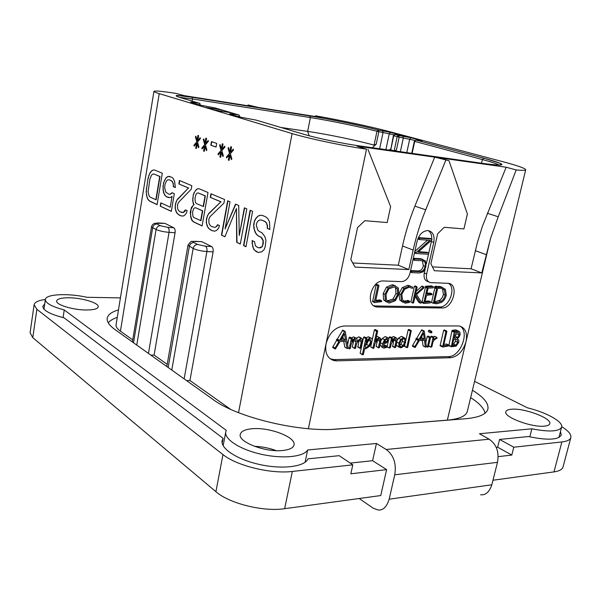 <?xml version="1.0" encoding="UTF-8"?>
<svg xmlns="http://www.w3.org/2000/svg" width="601" height="601" viewBox="0 0 601 601"><rect width="100%" height="100%" fill="white"/><g stroke="black" fill="none" stroke-linecap="round" stroke-linejoin="round"><path stroke-width="0.9" d="M32.777 337.634L30.08 332.774L34.114 304.775L36.879 309.29L222.971 454.574C236.531 465.73 270.923 474.159 292.334 471.454L352.802 464.836L350.834 473.791L386.623 469.629L380.741 495.562L284.656 508.686C263.291 511.984 229.214 503.503 215.909 491.686L32.777 337.634L36.879 309.29M492.985 480.229L553.979 471.898C559.291 471.124 562.311 469.471 563.032 466.947L570.845 437.528C571.431 434.433 568.388 430.819 561.717 426.68M498.116 456.662L511.797 455.07L513.787 447.212L561.882 441.945C567.194 441.322 570.176 439.849 570.845 437.528M350.233 463.108L372.597 460.697L376.444 443.478L386.233 449.495L489.154 439.203C496.509 444.304 499.288 452.012 497.478 462.342L491.843 484.782C489.409 491.986 485.668 495.314 480.612 494.766M489.154 439.203L479.47 433.749L531.87 428.798C549.306 432.172 559.231 431.608 561.642 427.116C563.415 421.774 546.129 412.294 527.385 407.809L474.58 381.365M372.597 460.697L386.623 469.629M359.158 498.507L373.011 508.063L377.871 509.948C382.972 510.617 386.736 507.034 389.163 499.206L394.744 474.798C396.532 463.551 393.693 455.122 386.233 449.495M45.368 299.448C38.434 300.402 34.685 302.175 34.114 304.775M120.425 297.901L86.98 297.285C68.183 293.063 45.684 294.039 45.368 299.478C45.443 303.114 51.731 306.6 64.232 309.936L226.292 430.384L225.781 431.871C224.135 439.233 240.107 449.608 261.465 454.303C282.793 459.081 303.783 456.888 307.652 449.976L376.444 443.478M472.431 390.244C483.692 397.148 488.853 403.414 487.899 409.033C486.51 414.254 479.125 417.485 465.745 418.717L337.469 429.031C300.282 432.705 236.599 417.387 212.897 399.387L114.956 329.528C109.277 325.404 106.7 321.633 107.226 318.222C107.932 314.654 111.681 311.881 118.48 309.921M69.145 297.788C61.542 297.743 57.38 298.787 56.652 300.936C55.457 304.647 72.864 310.033 86.221 309.996C93.621 309.966 97.625 308.914 98.241 306.848C99.315 303.092 82.412 297.871 69.145 297.788M511.466 409.243C508.138 409.514 506.267 410.34 505.854 411.73C503.285 416.944 531.885 427.739 544.544 426.124C547.646 425.808 549.389 424.997 549.765 423.69C551.988 418.243 524.064 407.869 511.466 409.243M252.3 428.731C245.155 429.347 241.144 431.225 240.28 434.35C237.643 441.84 265.341 452.561 282.74 450.495C289.502 449.766 293.265 447.925 294.024 444.973C296.353 437.273 269.571 427.041 252.3 428.731M44.714 303.933L42.829 306.337C42.979 310.424 50.048 314.248 64.044 317.801L223.084 438.309L222.122 440.638C220.319 448.647 237.635 459.893 260.443 464.686C283.221 469.569 304.985 466.609 308.012 458.833L339.182 455.678L352.802 464.836M305.083 462.282L307.652 449.976M63.082 317.568L64.232 309.936M222.167 443.162L223.084 438.309M513.787 447.212L499.589 439.444L528.362 436.536C547.519 440.488 558.494 439.97 561.281 434.981L560.47 431.578M496.103 447.369L497.651 447.204L499.589 439.444M529.797 436.859L531.87 428.798M511.797 455.07L497.651 447.204M108.278 322.857C109.923 320.656 112.92 318.838 117.263 317.403M159.227 93.643L120.433 331.174C117.233 328.867 115.775 326.726 116.068 324.765L153.924 91.367C153.871 91.803 155.644 92.554 159.227 93.643L292.094 133.572C308.028 138.47 345.019 146.231 366.497 149.153L357.122 146.193L434.681 157.139L448.97 160.692L437.866 157.59L506.14 167.228L516.184 169.94C522.344 170.541 525.514 170.481 525.71 169.767C525.387 168.355 517.746 165.658 502.789 161.677L387.795 131.198C370.163 126.51 339.588 120.02 315.578 115.828L322.128 117.601L258.062 107.391L248.063 104.95L255.109 106.918L184.116 95.612L176.108 93.44C162.202 91.247 154.803 90.556 153.924 91.367M120.433 331.174L132.731 339.896M164.389 223.347L158.409 222.933M159.107 223.031C156.403 222.903 155.682 223.226 156.944 223.985L160.384 225.721L167.747 227.351L173.749 227.756L165.072 223.444M173.749 227.756C174.929 228.598 175.364 230.258 175.071 232.737L154.104 355.063L167.191 364.349M150.851 355.131L154.104 355.063M186.588 380.621L189.939 380.493L230.446 409.236M189.939 380.493L213.107 251.864C213.423 249.25 212.927 247.477 211.62 246.545L201.928 241.737L194.927 241.271M201.095 241.625L201.928 241.737M254.576 241.752L252.074 240.595L252.743 246.658L253.99 249.715L258.054 252.465L261.886 251.781L264.185 249.52L265.199 246.65L265.942 240.31L264.801 236.456L261.811 232.625L259.256 231.49L257.709 229.973L256.319 225.232L256.755 222.948L258.024 221.025L259.587 220.041L261.427 220.004L264.853 221.469L266.431 222.979L267.287 225.856L267.28 228.365L269.887 229.499L269.481 221.777L267.745 218.531L265.732 216.841L262.299 215.398L260.023 215.263L258.047 216.082L255.786 218.411L254.373 221.093L253.667 224.894L253.93 228.297L255.034 232.076L256.424 234.352L258.392 236.065L260.939 237.215L263.065 240.67L262.772 244.697L261.901 246.801L258.918 247.897L256.379 246.718L255.267 245.366L254.576 241.752M250.114 210.26L243.533 245.591L245.982 246.748L252.6 211.312L250.114 210.26M225.067 228.936L230.003 201.786L227.666 200.802L221.446 235.134L224.902 236.771L236.433 208.502L236.681 242.346L240.295 244.051L246.823 208.87L244.367 207.841L239.258 235.494L238.717 205.459L235.524 204.115L225.067 228.936L235.787 204.22M223.91 203.153L224.571 199.494L210.959 193.762L210.32 197.353L220.845 201.846L208.63 213.61L206.639 218.103L206.248 222.543L207.21 226.074L208.427 228.192L212.01 230.664L214.752 231.182L216.518 230.453L218.554 228.275L219.455 225.555L217.554 224.676L216.413 226.494L215.023 227.411L211.529 226.554L209.802 224.977L208.953 223.031L208.847 219.117L210.095 216.593L223.91 203.153M193.853 204.671L191.479 207.375L190.284 212.1L190.833 217.622L191.877 220.379L193.514 221.904L202.094 225.968L208.006 192.515L199.292 188.842L197.383 188.797L195.588 190.314L193.319 194.626L192.696 200.388L193.267 203.656L194.138 204.701L193.312 205.084L191.058 209.336L190.555 214.369L191.126 217.645L192.162 220.394L193.8 221.927L202.109 225.863M191.238 189.21L191.847 185.709L179.451 180.48L178.858 183.921L188.451 188.015L177.295 199.472L175.477 203.799L175.109 208.044L175.98 211.394L177.092 213.393L180.353 215.676L182.862 216.12L184.469 215.383L186.325 213.265L187.151 210.658L185.424 209.854L183.11 212.514L179.924 211.77L178.354 210.29L177.573 208.449L177.49 204.723L178.632 202.289L191.238 189.21M171.991 192.688L170.323 194.131L168.896 194.221L165.748 192.087L164.689 187.993L164.929 184.484L166.582 180.856L167.792 179.924L169.212 179.804L171.187 180.646L172.389 181.893L173.156 183.688L173.358 186.701L175.357 187.572L174.613 181.382L173.298 178.625L171.758 177.242L168.032 176.393L166.064 177.738L163.427 183.11L163.059 189.435L163.577 192.56L164.854 195.302L166.364 196.715L170.083 197.669L172.074 196.384L170.233 207.232L160.82 202.83L160.264 206.166L171.308 211.394L174.313 193.717L171.991 192.688M228.35 160.084L229.131 160.369L230.07 155.171L231.355 159.596L231.881 158.987L230.333 153.683L233.496 150.032L233.241 149.146L230.604 152.188L231.543 146.975L230.761 146.704L229.822 151.918L228.545 147.515L228.019 148.124L229.552 153.405L226.427 157.019L226.682 157.898L229.289 154.893L228.35 160.084L229.146 160.302M219.898 157.004L220.665 157.282L221.574 152.143L222.828 156.508L223.347 155.907L221.837 150.671L224.932 147.05L224.676 146.178L222.1 149.198L223.024 144.037L222.257 143.774L221.341 148.928L220.094 144.586L219.583 145.194L221.078 150.4L218.02 153.984L218.268 154.855L220.815 151.873L219.898 157.004L220.672 157.214M211.462 141.596L210.823 145.232L216.044 147.065L216.691 143.414L211.462 141.596M203.581 151.061L204.302 151.324L205.181 146.298L206.376 150.55L206.872 149.965L205.437 144.856L208.389 141.303L208.149 140.446L205.685 143.421L206.564 138.373L205.835 138.117L204.956 143.158L203.769 138.929L203.281 139.522L204.708 144.601L201.786 148.124L202.026 148.973L204.46 146.035L203.581 151.061L204.317 151.264M195.701 148.192L196.407 148.447L197.271 143.474L198.435 147.673L198.916 147.087L197.511 142.054L200.396 138.523L200.163 137.682L197.759 140.626L198.623 135.638L197.909 135.39L197.045 140.379L195.888 136.202L195.415 136.788L196.805 141.798L193.943 145.299L194.176 146.133L196.557 143.218L195.701 148.192L196.422 148.387M148.146 199.72L149.581 201.11L157.086 204.663L162.315 173.261L154.697 170.053L153.03 170.06L151.565 170.857L149.889 172.968L147.996 178.497L146.156 191.742L147.132 197.834L148.146 199.72L149.859 201.132L157.101 204.558M315.285 116.504L315.578 115.828M215.421 108.022L221.837 109.93L206.083 107.511L215.804 110.434L231.663 112.845L221.837 109.93L221.619 111.17M247.755 105.746L248.063 104.95M470.651 397.622C479.23 403.121 484.038 408.304 485.075 413.172M333.382 429.294L447.354 420.137C459.404 419.025 466.068 416.087 467.338 411.332L525.71 169.767M458.12 325.952L459.63 326.088C465.437 327.928 467.555 333.142 465.993 341.729C463.063 351.254 457.947 356.581 450.645 357.723L336.695 360.855L333.72 360.532C327.282 358.241 324.728 352.629 326.065 343.697C329.19 332.977 335.185 327.079 344.042 326.005L458.12 325.952M408.823 269.564L398.305 265.221L402.535 245.952C405.502 232.467 409.619 219.2 414.885 206.128L425.711 209.809C420.369 223.031 416.185 236.456 413.15 250.084L408.823 269.564L355.033 267.099L350.841 259.587L357.535 227.599L364.807 220.695L387.202 222.558L390.627 206.631L367.955 149.356M425.711 209.809L445.777 160.242M516.184 169.94L498.237 216.773L490.589 238.289L481.777 272.914L434.365 270.735L430.879 263.719L437.656 233.774L444.244 227.291L463.927 228.921L467.39 214.009L448.97 160.692M373.777 305.721L375.572 305.969L377.871 307.051L376.617 306.931C364.597 305.503 371.365 279.848 383.536 280.975L401.536 281.621C405.615 281.238 408.432 278.458 409.972 273.267L417.102 241.241C419.175 234.36 422.841 230.799 428.1 230.559C432.93 231.693 434.823 235.637 433.779 242.406L431.375 241.512L431.631 240.069M377.871 307.051L441.96 307.997L439.616 306.961C449.022 307.712 456.482 288.097 448.556 283.364M428.588 281.816L428.16 281.644C424.802 280.72 423.51 277.842 424.276 273.012L426.642 273.981C425.869 278.826 427.168 281.704 430.526 282.628L448.369 283.326C459.419 284.348 453.011 308.779 441.96 307.997M426.642 273.981L433.779 242.406M481.777 272.914L471.071 268.79L477.382 242.579L482.34 226.472L506.14 167.228M471.071 268.79L432.457 266.897M460.103 326.193C470.05 332.037 460.351 357.039 448.346 356.603L334.479 359.616L330.31 358.895M359.571 337.191L358.647 336.868L356.273 338.183M354.417 337.259L353.441 336.913L351.427 337.92M350.15 337.311L349.061 337.732L347.603 344.591M353.801 340.076L352.329 347.025L354.62 348.482M359.075 339.993L357.948 347.123M343.712 341.308L344.801 347.108L347.273 348.557L348.219 348.107L345.207 331.482L342.728 330.092L337.334 339.152L336.432 339.61L336.65 340.361L332.721 347.153L333.179 347.791M344.801 347.108L347.115 348.467M369.33 337.221L368.113 336.815L366.212 337.807M364.604 337.048L363.56 337.364L360.134 353.223L362.441 354.77M378.052 336.823L376.444 336.695M375.392 329.709L374.355 330.099L372.034 340.767M371.749 342.074L370.697 346.882L373.011 348.347M377.593 339.745L376.151 346.401L378.457 347.829M385.061 345.237L383.415 345.793M386.27 336.996L385.106 336.628L382.274 338.513L380.831 341.007M380.072 344.516L381.627 346.95L382.987 347.656M394.286 336.853L393.415 336.552L391.499 337.522M390.177 336.906L389.185 337.266L388.877 338.656M388.314 341.188L387.194 346.259M393.843 339.73L392.731 346.529M402.693 336.973L401.213 336.477L398.433 338.205L397.163 340.241M396.344 344.275L396.675 345.59L399.447 347.408M409.138 329.588L408.154 329.926L405.84 340.219M404.886 344.441L404.849 346.552M422.278 340.354L423.066 345.785L425.583 347.145L426.417 346.717L424.231 331.106L421.714 329.806L416.711 338.303L415.907 338.739L416.08 339.437L412.429 345.815L414.84 347.423M429.475 330.28L428.633 330.445L428.355 331.654L430.797 332.909M428.167 336.282L427.183 336.62L425.839 342.495M434.703 336.372L432.968 336.823M431.653 336.244L430.722 336.613L428.611 345.778L430.909 347.115M446.596 344.065L443.884 344.335M444.552 330.054L443.621 330.415L440.09 345.755L442.606 347.025L448.887 345.906L448.744 345.087L443.538 345.815L446.889 331.444L446.596 331.001L445.95 331.489L442.606 347.025M457.143 330.49L455.062 329.859L452.02 330.595L448.909 345.177M448.939 345.643L451.208 346.694M360.908 338.032L357.054 341.511L356.941 338.769L355.694 338.085C354.477 338.108 353.17 339.295 351.765 341.653L352.404 338.671L352.073 338.318L351.307 338.911L349.264 348.512L349.557 348.888L350.323 348.422L351.269 343.975C352.607 341.203 353.936 339.61 355.274 339.189L355.965 341.744L354.575 348.227L354.973 348.58L355.634 348.122L356.543 343.892C357.865 341.143 359.188 339.557 360.502 339.129L361.239 341.676L360.067 348.302L360.923 347.881L362.2 341.939L362.155 338.806L358.647 336.868M349.391 337.289L351.638 338.468M349.82 337.138L352.073 338.318M332.811 347.581L335.403 349.008L339.978 341.571L345.71 341.165L347.04 348.31M332.721 347.153L335.042 348.798M332.901 346.769L335.133 347.987L334.952 348.37M336.65 340.361L338.881 341.556L335.133 347.987M337.334 339.152L339.573 340.339L338.671 340.812L338.881 341.556M342.292 330.527L344.546 331.692L339.573 340.339M344.974 331.256L344.546 331.692M345.53 339.978L340.647 340.331L344.463 333.69L345.53 339.978L343.291 338.791L341.458 338.919M342.886 336.44L343.291 338.791M371.914 341.421C372.35 339.407 372.011 338.273 370.907 338.025L370.374 337.972C369.262 337.995 367.835 339.317 366.099 341.939L366.865 338.401L366.482 338.017L365.821 338.528L362.388 354.432L362.794 354.875L363.395 354.44L364.694 348.43L365.671 348.828L369.397 346.401L371.914 341.421M370.855 341.481L368.856 345.62L365.964 347.724L365.115 346.484L365.693 343.832C367.271 341.09 368.729 339.512 370.073 339.107L370.855 341.481L368.586 340.316L366.595 344.441L365.25 345.883M368.668 339.865L368.586 340.316M379.411 347.528L380.718 341.571L380.666 338.431L379.411 337.657L377.308 338.949L375.385 341.541L377.676 331.038L377.315 330.663L376.632 331.234L372.958 348.062L373.356 348.445L373.972 347.994L374.881 343.832L376.94 340.519L378.991 338.784L379.824 339.46L379.787 341.315L378.412 347.573L378.833 347.934L379.411 347.528M374.355 330.099L376.632 331.234M374.626 329.701L376.91 330.835M375.032 329.528L377.315 330.663M384.7 345.057L386.976 346.214L384.445 347.062L383.566 344.035L386.511 342.833L388.9 339.843L388.757 338.401L387.9 337.815L384.55 339.663L382.574 343.885C382.033 346.379 382.469 347.791 383.896 348.122L387.127 347.205L386.976 346.214M384.4 345.199L386.676 346.364M387.878 339.948L386.593 341.759L383.904 342.795L385.264 340.189L387.104 338.866L387.878 339.948L386.293 339.152M395.676 347.265L396.96 341.488L396.915 338.438L395.698 337.687C394.496 337.709 393.182 338.956 391.777 341.428L392.468 338.295L392.198 337.912L391.469 338.401L389.365 347.904L390.38 347.724L391.243 343.802L393.174 340.549L395.278 338.799L396.059 341.225L394.699 347.303L395.007 347.686L395.676 347.265M405.6 342.397L405.54 338.866L404.105 337.664L400.724 339.34L398.846 343.186L398.959 346.747L400.927 347.896L403.662 346.274L405.6 342.397M404.631 342.412L403.166 345.537L401.198 346.83L399.83 345.951L399.86 343.126L401.243 340.083L403.714 338.731C404.834 339.084 405.142 340.309 404.631 342.412L402.339 341.278L400.875 344.396L399.695 345.462M402.52 338.889L402.339 341.278M407.778 347.19L411.257 330.558L410.46 331.031L406.787 347.333L407.14 347.701L407.778 347.19M408.44 329.573L410.746 330.678M408.823 329.438L411.129 330.55M412.496 346.214L415.103 347.551L419.34 340.572L424.396 340.196L425.365 346.912M412.429 345.815L414.788 347.355M412.602 345.455L414.893 346.589L414.72 346.95M416.08 339.437L418.379 340.557L414.893 346.589M416.711 338.303L419.017 339.422L418.213 339.858L418.379 340.557M421.324 330.212L423.637 331.309L419.017 339.422M424.028 330.896L423.637 331.309M424.276 339.084L419.964 339.407L423.51 333.179L424.276 339.084L421.97 337.972L420.73 338.062M421.744 336.275L421.97 337.972M431.984 332.128L431.488 331.264L430.669 332.744L431.638 332.759L431.984 332.128M428.34 346.709L430.316 337.176L429.49 337.724L427.394 346.86L427.762 347.183L428.34 346.709M437.017 338.228L436.844 337.386L433.456 339.813L433.975 337.567L433.704 337.214L433.028 337.717L431.052 347.228L431.856 346.762L432.99 341.849L434.636 339.573L437.017 338.228M440.09 345.755L442.404 346.86M440.067 345.35L442.381 346.461M440.202 345.147L442.509 346.251M446.197 344.012L448.511 345.117M458.803 342.292L458.751 340.016L457.323 338.558L458.984 337.176L460.126 334.862L459.863 331.992L458.27 331.001L454.904 331.226L454.348 331.662L451.343 346.792L456.151 346.108L458.803 342.292M452.185 331.211L454.348 332.21M459.179 334.847L457.534 337.431L454.033 338.205L455.46 332.143L458.54 332.428L459.179 334.847L456.858 333.773L454.356 336.83M457.812 342.352L455.874 345.177L452.268 345.71L453.77 339.317L456.091 339.28L457.256 339.865L457.812 342.352L455.49 341.263L453.56 344.088L452.553 344.508M456.775 332.015L456.858 333.773M455.303 339.234L455.49 341.263M414.885 206.128L434.681 157.139M398.305 265.221L352.742 262.99M431.728 239.01C431.864 235.096 430.722 232.286 428.303 230.581M424.276 273.012L425.155 269.113M426.297 264.042L428.528 254.133M428.753 253.149L431.375 241.512M375.572 305.969L439.616 306.961M379.915 299.997L375.783 300.305M377.18 284.566L376.143 284.934L372.582 301.589L374.551 302.588L381.658 301.612L381.53 300.718L375.565 301.304L378.946 285.693L378.6 285.197L377.879 285.708L374.273 301.95L374.551 302.588M395.263 285.715L392.1 284.776L386.466 287.188L383.19 293.581L383.626 299.861L386.518 302.025M407.959 300.477L403.639 301.199M411.768 288.157L412.707 288.172L412.737 287.128L409.476 286.068L404 288.427L400.724 294.422L401.558 300.838L405.006 303.182L409.379 302.468L409.799 301.409L405.472 302.002L402.535 299.974L401.799 294.452L404.608 289.246L409.213 287.248L411.91 288.247M410.799 286.241L407.718 285.31L402.249 287.661L398.974 293.649L399.815 300.049L402.955 302.326M423.833 286.812L415.531 294.332L417.124 287.233L416.824 286.662L416.147 287.128L412.647 302.746L413.067 303.144L413.668 302.619L415.396 294.941L420.362 302.912L421.068 303.047L421.339 302.205L416.531 294.498L423.818 287.909L424.111 287.045L422.067 286.061L416.208 291.32M415.321 286.053L414.389 286.376L410.896 301.957L412.699 303.032M415.073 296.361L418.612 302.13L420.55 303.152M428.791 301.003L425.14 301.296M430.248 293.1L426.965 293.25M428.37 300.958L430.128 301.725L424.915 302.273L426.485 295.361L432.014 294.625L431.894 293.776L426.755 294.152L428.13 288.119L433.058 287.879L433.539 286.91L431.526 285.903L425.711 286.226L421.917 302.28L423.69 303.37M442.313 287.308L440.037 286.474L436.799 286.459M434.823 288.014L431.48 302.649L436.461 303.821L441.247 302.498C443.786 301.026 445.454 298.562 446.258 295.121L445.424 289.329L441.81 287.21L437.911 287.286L435.89 286.121L434.643 286.865L434.576 287.909L436.258 288.615M422.894 259.459L420.88 258.723L413.308 258.287M422.413 260.781L423.322 265.717C422.511 269.301 420.647 271.036 417.733 270.908L410.573 270.585M430.301 238.484L418.394 237.568M427.484 240.13L414.833 251.421M426.868 252.285L418.604 251.721M430.136 238.424L431.924 239.085L419.656 238.199L419.415 239.559L429.843 240.302L416.11 252.578L415.967 253.509L428.243 254.238L428.708 253.75L428.498 252.901L417.995 252.27L431.826 239.897L431.939 239.085L430.136 238.424M372.582 301.589L374.31 302.401M372.545 301.146L374.273 301.95M372.688 300.928L374.415 301.732M379.471 299.937L381.207 300.733M398.771 294.242L398.365 288.037L394.797 285.625L393.85 285.543L388.208 287.962L384.933 294.37L385.361 300.658L388.509 302.874L389.523 302.972L395.375 300.71L398.771 294.242M397.682 294.227L394.819 299.816L389.035 301.679L386.368 299.749L386.045 294.31L388.802 288.863L394.384 286.835L397.381 288.893L397.682 294.227L395.939 293.446L393.077 299.028L387.247 300.876M394.602 286.872L395.638 288.127L395.939 293.446M422.112 301.8L423.87 302.573L423.953 303.49L430.061 302.949L430.541 302.498L430.128 301.725M425.395 287.293L427.161 288.044L423.87 302.573M425.711 286.226L427.476 286.977L427.161 288.044M431.255 285.918L433.028 286.662L427.476 286.977M435.132 286.677L436.904 287.421L436.258 287.977L436.627 288.623L433.238 303.422M435.89 286.121L437.663 286.865L436.904 287.421M445.236 295.166L443.681 298.915L441.517 301.139L436.514 302.709L434.433 302.408L437.656 288.345L441.419 288.3L444.282 289.855L445.236 295.166L443.47 294.415L442.216 297.675L440.165 300.072L434.546 301.927M441.637 288.337L442.509 289.111L443.47 294.415M422.233 259.392L414.84 258.986L414.382 259.572L414.615 260.331L422.233 260.751C424.899 261.097 425.854 262.99 425.095 266.431C424.261 270.029 422.398 271.765 419.506 271.637L412.218 271.306L411.783 271.915L411.948 272.644L419.49 272.974L423.254 271.742L425.966 266.596L425.485 260.984L420.452 258.685M413.037 259.497L414.382 260.03M413.135 259.076L414.382 259.572M414.577 252.585L415.794 253.066M414.698 252.022L416.11 252.578M215.113 107.932L199.878 105.062L191.494 102.553C189.758 101.982 190.577 101.945 193.95 102.44L199.547 103.312L180.097 97.535C172.156 94.913 176.123 94.808 191.989 97.219L309.815 115.955C330.054 119.156 360.675 125.444 378.254 130.026L390.62 132.378L399.763 134.804C401.859 135.39 401.701 135.503 399.282 135.157L395.09 134.511L398.538 135.428L411.076 137.809L420.64 140.349C422.849 140.965 422.743 141.1 420.324 140.754L415.892 140.093M256.439 120.2L304.166 134.376C316.073 137.982 342.908 143.609 358.744 145.795L485.818 163.803C507.913 166.522 507.236 164.644 483.813 158.161L416.027 140.101L414.352 141.265L411.738 153.308M256.116 120.11L240.122 117.112L230.739 114.303C228.763 113.657 229.499 113.574 232.955 114.07L238.777 114.964L239.333 116.879M232.955 114.07L238.777 114.964L240.107 116.985L239.679 116.977M199.983 103.47L199.547 103.312L200.103 105.13M193.95 102.44L199.6 103.327L200.509 105.243M179.474 97.347L192.493 98.955L310.364 117.571C330.054 120.651 359.894 126.788 376.97 131.266L393.873 134.827M378.254 130.026L378.855 131.657L376.226 144.195L374.07 145.126L376.97 131.266L378.254 130.026M393.385 135.638L390.733 149.874L393.738 135.758L397.186 136.69L398.463 135.42L395.015 134.504L393.738 135.758L394.895 134.489M394.166 150.813L397.186 136.69L414.855 140.431M402.738 136.081L398.463 135.42L399.177 137.096L396.442 149.852L394.526 150.866M280.847 127.457L307.667 131.401C327.342 134.263 357.092 140.409 374.07 145.126M376.226 144.195L372.342 147.726M389.26 150.122L390.56 148.913M390.733 149.874L393.918 150.783M396.442 149.852L395.248 150.971M223.903 111.666L214.189 109.945M214.978 110.186L222.212 111.403M258.918 247.897L260.338 247.732M261.901 246.801L260.639 247.747M262.772 244.697L262.209 246.816M263.058 243.165L263.073 244.72M263.065 240.67L263.366 243.187M262.074 238.559L263.373 240.693M260.939 237.215L262.382 238.582M258.392 236.065L261.247 237.237M256.424 234.352L258.693 236.088M255.034 232.076L256.732 234.375M253.93 228.297L255.335 232.099M253.667 224.894L254.231 228.32M254.373 221.093L253.968 224.917M255.786 218.411L254.674 221.115M258.047 216.082L256.086 218.433M260.023 215.263L258.347 216.105M262.321 215.406L260.331 215.286M267.28 228.365L269.894 229.387M267.287 225.856L267.588 228.388M266.431 222.979L267.595 225.878M264.853 221.469L266.739 223.001M261.427 220.004L265.161 221.491M255.943 251.466L258.332 252.465M253.99 249.715L256.244 251.481M252.743 246.658L254.291 249.731M252.059 243.059L253.044 246.68M252.375 240.738L252.36 243.074M250.399 210.38L243.833 245.606L246.004 246.635M239.258 235.494L244.652 207.961M236.681 242.346L240.317 243.938M236.433 208.502L236.982 242.361M221.446 235.134L224.947 236.666M227.944 200.914L221.739 235.149M215.023 227.411L216.413 226.494M217.795 224.789L216.706 226.517M212.01 230.664L214.812 231.16M210.523 229.958L212.303 230.679M208.427 228.192L210.816 229.98M207.21 226.074L208.72 228.215M206.248 222.543L207.503 226.096M206.391 219.53L206.541 222.565M206.639 218.103L206.684 219.553M207.518 215.421L206.932 218.125M208.63 213.61L207.803 215.443M220.845 201.846L208.923 213.633M210.32 197.353L221.138 201.876M211.236 193.875L210.613 197.383M193.267 203.656L194.138 204.701M192.696 200.388L193.56 203.679M192.711 198.127L192.989 200.411M193.319 194.626L193.004 198.157M194.04 192.673L193.612 194.649M195.588 190.314L194.326 192.696M197.383 188.797L195.881 190.337M199.344 188.864L197.669 188.827M195.61 207.736L202.71 210.831L200.967 220.732L193.89 217.547L192.959 216.352L192.508 212.371L193.469 209.035L194.423 207.954L195.61 207.736L202.417 210.808L200.674 220.71M198.195 192.936L205.347 195.903L203.461 206.571L196.347 203.514L195.4 202.342L194.949 198.353L196.046 194.288L197 193.184L198.195 192.936L205.054 195.873L203.168 206.549M181.284 212.401L183.11 212.514M184.379 211.612L183.395 212.536M185.656 209.967L184.665 211.635M180.353 215.676L182.907 216.097M179 215.038L180.638 215.699M177.092 213.393L179.286 215.06M175.98 211.394L177.378 213.415M175.109 208.044L176.266 211.417M175.244 205.159L175.394 208.066M175.477 203.799L175.53 205.181M176.273 201.215L175.755 203.822M177.295 199.472L176.559 201.245M188.451 188.015L177.58 199.494M178.858 183.921L188.737 188.045M179.722 180.593L179.143 183.951M172.194 192.778L170.609 194.161L168.896 194.221M160.264 206.166L171.33 211.289M161.083 202.95L160.542 206.188M170.233 207.232L172.074 196.384M166.364 196.715L168.573 197.616M164.854 195.302L166.65 196.737M163.577 192.56L165.14 195.325M163.059 189.435L163.863 192.583M162.976 185.792L163.344 189.465M163.427 183.11L163.262 185.822M164.636 180.022L163.712 183.132M166.064 177.738L164.922 180.045M168.032 176.393L166.342 177.768M169.85 176.439L168.318 176.424M173.358 186.701L175.349 187.467M173.156 183.688L173.644 186.731M172.389 181.893L173.441 183.711M171.187 180.646L172.675 181.923M169.212 179.804L171.473 180.676M229.289 154.893L228.65 160.121M226.427 157.019L226.893 157.65M229.552 153.405L226.72 157.056M228.019 148.124L229.852 153.443M229.822 151.918L231.047 146.802M230.604 152.188L233.323 149.431M230.07 155.171L231.565 159.348M220.815 151.873L220.191 157.041M218.02 153.984L218.479 154.607M221.078 150.4L218.313 154.021M219.583 145.194L221.371 150.438M221.341 148.928L222.543 143.872M222.1 149.198L224.759 146.464M221.574 152.143L223.046 156.26M211.747 141.693L211.116 145.262L216.052 147.005M204.46 146.035L203.874 151.099M201.786 148.124L202.229 148.717M204.708 144.601L202.079 148.162M203.281 139.522L205.001 144.638M204.956 143.158L206.12 138.215M205.685 143.421L208.231 140.739M205.181 146.298L206.586 150.295M196.557 143.218L195.986 148.229M193.943 145.299L194.386 145.878M196.805 141.798L194.236 145.337M195.415 136.788L197.09 141.836M197.045 140.379L198.187 135.488M197.759 140.626L200.246 137.975M197.271 143.474L198.646 147.418M147.132 197.834L148.424 199.742M146.336 194.641L147.41 197.857M146.156 191.742L146.614 194.671M146.381 188.331L146.434 191.772M147.996 178.497L146.659 188.361M148.845 175.342L148.274 178.52M149.889 172.968L149.123 175.364M151.565 170.857L150.167 172.998M153.03 170.06L151.843 170.887M154.773 170.083L153.308 170.083M154.044 174.042L160.009 176.499L156.132 199.81L150.227 197.166L149.101 195.934L148.101 191.937L149.844 179.308L151.535 175.086L152.684 174.17L154.044 174.042L159.723 176.469L155.854 199.787M276.31 450.645C269.271 448.045 261.998 446.611 254.493 446.333M561.882 441.945L553.979 471.898M292.334 471.454L284.656 508.686M222.971 454.574L215.909 491.686M394.744 474.798L497.478 462.342M491.843 484.782L389.163 499.206M167.747 227.351C168.911 228.192 169.347 229.867 169.054 232.354L175.071 232.737M156.944 223.985C154.72 224.075 153.3 225.322 152.677 227.726L156.095 229.477C159.378 230.927 163.697 231.888 169.054 232.354L148.462 353.426M292.094 133.572L238.529 412.669M239.16 115.099L231.663 112.845M160.384 225.721C158.153 225.811 156.726 227.065 156.095 229.477L136.758 345.079M195.783 241.377C193.011 241.286 192.343 241.67 193.777 242.526C191.479 242.654 189.999 243.983 189.323 246.508L168.167 367.481M201.756 241.67L192.343 241.437C191.704 240.67 190.247 241.933 187.985 245.231L193.154 248.476L171.781 370.058M164.929 223.384L154.705 223.271C153.06 223.963 152.008 225.09 151.557 226.66L152.677 227.726L133.52 342.765M193.777 242.526L197.616 244.464L205.429 246.207L211.62 246.545M205.429 246.207C206.736 247.131 207.232 248.912 206.909 251.541L213.107 251.864M197.616 244.464C195.317 244.592 193.83 245.929 193.154 248.476C196.775 250.084 201.358 251.105 206.909 251.541L184.146 378.878M308.388 428.716L366.497 149.153M490.589 238.289L447.354 420.137M487.321 213.257L498.237 216.773M475.331 250.67L486.126 254.614M336.695 360.855L334.479 359.616M448.346 356.603L450.645 357.723M357.64 346.732L359.894 347.926M358.977 340.497L361.239 341.676M352.329 347.025L354.575 348.227M353.711 340.564L355.965 341.744M348.204 348.159L349.264 348.73M348.204 347.949L349.264 348.512M349.061 337.732L351.307 338.911M353.441 336.913L355.694 338.085M336.432 339.61L338.671 340.812M336.838 339.204L339.077 340.399M368.113 336.815L370.374 337.972M360.134 353.223L362.388 354.432M363.56 337.364L365.821 338.528M364.214 336.853L366.482 338.017M366.595 344.441L368.856 345.62M365.28 347.363L365.964 347.724M376.151 346.401L378.412 347.573M377.511 340.158L379.787 341.315M378.66 338.866L379.824 339.46M370.697 346.882L372.958 348.062M376.083 338.325L377.308 338.949M377.135 336.507L379.411 337.657M380.448 342.803L382.574 343.885M382.274 338.513L384.55 339.663M385.106 336.628L387.39 337.77M383.588 346.416L384.956 347.115M384.813 340.857L386.593 341.759M392.423 346.146L394.699 347.303M393.768 340.083L396.059 341.225M387.344 346.875L389.365 347.904M389.185 337.266L391.469 338.401M389.906 336.77L392.198 337.912M393.415 336.552L395.698 337.687M396.675 345.59L398.959 346.747M396.81 342.164L398.846 343.186M398.433 338.205L400.724 339.34M401.213 336.477L403.511 337.612M400.875 344.396L403.166 345.537M399.958 346.206L401.198 346.83M404.496 346.191L406.787 347.333M408.154 329.926L410.46 331.031M415.907 338.739L418.213 339.858M416.283 338.355L418.581 339.467M428.355 331.654L430.669 332.744M428.633 330.445L430.947 331.534M429.167 330.174L431.488 331.264M426.387 346.371L427.394 346.86M427.183 336.62L429.49 337.724M427.747 336.079L430.061 337.184M434.531 336.297L436.844 337.386M428.611 345.778L430.909 346.897M430.722 336.613L433.028 337.717M431.39 336.117L433.704 337.214M446.43 343.99L448.744 345.087M443.621 330.415L445.95 331.489M444.267 329.926L446.596 331.001M448.947 345.297L451.208 346.371M452.02 330.595L454.348 331.662M452.576 330.152L454.904 331.226M455.062 329.859L457.399 330.926M455.212 336.35L457.534 337.431M454.213 337.454L455.648 338.123M457.804 332.098L458.54 332.428M453.56 344.088L455.874 345.177M452.448 344.974L454.025 345.725M452.373 345.297L453.222 345.703M455.949 339.257L457.256 339.865M402.535 245.952L413.15 250.084M379.734 299.914L381.47 300.718M376.143 284.934L377.879 285.708M376.857 284.423L378.6 285.197M383.626 299.861L385.361 300.658M383.19 293.581L384.933 294.37M386.466 287.188L388.208 287.962M392.1 284.776L393.85 285.543M393.077 299.028L394.819 299.816M388.133 300.966L389.869 301.762M395.638 288.127L397.381 288.893M399.815 300.049L401.558 300.838M398.974 293.649L400.724 294.422M402.249 287.661L404 288.427M407.718 285.31L409.476 286.068M404.465 301.281L406.208 302.07M407.147 300.643L408.898 301.424M407.741 300.38L409.484 301.161M418.612 302.13L420.362 302.912M410.896 301.957L412.647 302.746M414.389 286.376L416.147 287.128M414.968 285.903L416.726 286.654M421.556 286.392L423.314 287.143M428.648 300.936L430.406 301.71M421.917 302.28L423.667 303.054M425.305 286.594L427.071 287.346M430.932 285.956L432.697 286.7M429.85 293.04L431.608 293.799M430.076 293.025L431.834 293.776M428.505 300.951L430.263 301.717M434.485 287.233L436.258 287.977M434.643 286.865L436.409 287.609M435.432 286.286L437.205 287.023M439.128 286.392L440.901 287.135M439.308 300.673L441.066 301.432M434.756 301.942L436.514 302.709M442.509 289.111L444.282 289.855M413.293 258.37L414.84 258.986M411.828 272.599L410.265 271.945L411.813 272.576M410.4 271.344L411.783 271.915M410.566 270.623L412.218 271.306M417.733 270.908L419.506 271.637M423.322 265.717L425.095 266.431M414.51 260.293L413 259.685L414.502 260.286M418.326 237.703L419.656 238.199M426.68 252.21L428.475 252.901M415.847 253.464L414.502 252.931L415.832 253.449M417.793 238.943L419.273 239.499L417.793 238.95M418.041 238.327L419.22 238.77M412.128 153.36L414.735 141.4L482.378 159.55C491.513 162.015 497.2 163.885 499.431 165.177M483.813 158.161L482.378 159.55L481.529 163.194M230.521 114.235L233.023 114.092L233.601 115.159M233.571 115.001L231.4 114.348M191.396 102.523L194.01 102.455L194.529 103.462M191.989 97.219L192.493 98.955L192.125 101.103M309.815 115.955L310.364 117.571L307.667 131.401L309.147 135.773M382.491 130.687L383.1 132.318L379.637 148.755M390.62 132.378L389.298 133.602L385.895 149.641M399.763 134.804L398.929 135.105M411.076 137.809L402.798 136.096L403.369 137.742L400.371 151.692M420.64 140.349L410.994 137.802L409.724 139.064L406.794 152.609M421.496 140.912L420.565 140.341L419.791 140.679M372.92 147.808L373.063 147.117M43.948 309.162L45.368 299.478M223.151 445.717L225.781 431.871M558.907 437.513L561.642 427.116M187.985 245.231L166.815 366.52M151.557 226.66L132.385 341.961M333.72 360.532L331.504 359.293M361.269 338.07L359.007 336.898M359.939 348.234L357.813 347.115M349.309 348.805L348.174 348.204M352.216 338.333L349.962 337.153M356.077 338.123L353.824 336.951M335.133 348.911L333.074 347.784M370.907 338.025L368.638 336.868M366.648 338.032L364.386 336.868M377.458 330.678L375.182 329.543M379.764 337.694L377.488 336.545M387.112 346.229L384.843 345.064M387.9 337.815L385.624 336.673M384.445 347.062L383.844 346.754M394.752 347.611L392.596 346.522M389.388 348.054L387.284 346.972M392.303 337.92L390.019 336.778M396.036 337.717L393.745 336.583M404.105 337.664L401.806 336.537M400.769 346.792L400.206 346.507M406.832 347.611L404.691 346.537M411.257 330.558L408.95 329.453M425.448 347.077L423.284 346.018M414.9 347.483L412.737 346.409M431.593 331.279L429.272 330.189M427.439 347.1L426.402 346.597M430.316 337.176L428.002 336.072M436.897 337.394L434.583 336.297M430.955 347.175L428.753 346.108M433.809 337.221L431.495 336.124M448.804 345.094L446.49 343.99M446.701 331.008L444.372 329.934M451.253 346.747L449.03 345.688M454.379 332.24L452.132 331.211M458.27 331.001L455.934 329.934M374.318 305.849L376.617 306.931M381.53 300.718L379.794 299.922M378.683 285.205L376.947 284.431M394.797 285.625L393.046 284.859M389.035 301.679L387.299 300.883M410.295 286.144L408.537 285.385M405.472 302.002L403.729 301.214M409.536 301.169L407.794 300.387M420.58 303.182L418.95 302.453M416.824 286.662L415.058 285.911M430.451 301.71L428.693 300.943M423.728 303.415L422.12 302.701M431.894 293.776L430.128 293.025M436.281 288.63L434.576 287.909M441.81 287.21L440.037 286.474M435.237 302.558L434.478 302.228M422.661 259.429L420.88 258.723M428.498 252.901L426.702 252.21M500.468 165.155L501.076 164.298L499.491 163.081L483.73 158.153L416.027 140.101L414.352 141.265M176.987 96.491L176.709 95.792L177.881 95.544L192.035 97.234L309.868 115.97C330.054 119.156 360.668 125.444 378.187 130.019L390.545 132.37L400.521 135.323"/></g></svg>
